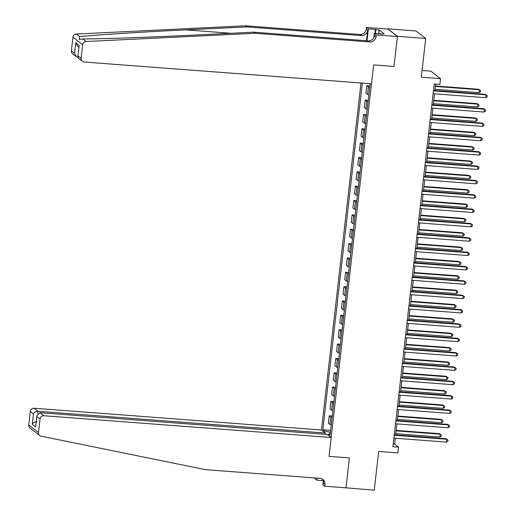 <?xml version="1.0" encoding="UTF-8"?>
<svg xmlns="http://www.w3.org/2000/svg" width="516" height="516" viewBox="0 0 516 516"><rect width="100%" height="100%" fill="white"/><g stroke="black" fill="none" stroke-linecap="round" stroke-linejoin="round"><path stroke-width="0.77" d="M360.987 82.986L321.449 430.015L34.101 408.246L38.036 411.271L37.778 413.529M387.697 28.819L397.417 36.533L394.005 66.435L397.443 36.301L387.697 28.819L415.98 30.96L425.726 38.442L421.308 77.187L440.541 78.645L430.802 71.163L422.069 70.505M345.636 487.801L374.255 490.2L378.667 451.455L397.901 452.913L398.552 447.172L394.605 444.134L395.275 438.239M397.443 36.301L425.726 38.442M440.541 78.645L439.884 84.385L434.227 83.96L392.895 446.74L398.552 447.172M345.972 488.059L349.403 457.924L329.04 456.376L373.642 64.893L371.494 83.779L84.147 62.017A3.509 3.36 127.5 0 1 81.141 58.314L82.689 44.711L72.95 37.229A3.509 3.36 -52.5 0 1 76.316 34.037L245.41 25.8L359.955 34.475A5.844 5.605 127.5 0 0 366.263 29.16L366.463 27.438L387.671 29.051M330.246 433.866L328.486 434.104L330.079 435.33L370.107 84.024L369.598 83.637M328.486 434.104L328.35 435.31M324.293 432.195L324.429 430.989L322.835 429.77L330.646 430.357M362.335 83.089L322.835 429.77M394.005 66.435L373.642 64.893L394.005 66.435M395.656 434.917L396.907 423.888M397.288 420.566L398.546 409.536M398.926 406.215L400.177 395.185M400.558 391.863L401.816 380.834M402.196 377.512L403.447 366.489M403.828 363.167L405.086 352.138M405.466 348.816L406.718 337.787M407.098 334.465L408.356 323.435M408.737 320.114L409.988 309.084M410.368 305.762L411.626 294.733M412.007 291.411L413.258 280.382M413.638 277.06L414.896 266.03M415.277 262.709L416.528 251.679M416.909 248.357L418.166 237.328M418.547 234.006L419.798 222.983M420.179 219.655L421.437 208.632M421.817 205.31L423.068 194.28M423.449 190.959L424.707 179.929M425.087 176.607L426.339 165.578M426.719 162.256L427.977 151.227M428.357 147.905L429.609 136.875M429.989 133.554L431.247 122.524M431.628 119.202L432.879 108.173M433.259 104.851L434.517 93.822M434.898 90.5L435.627 84.063M330.44 432.176L330.008 432.144L329.808 433.93M393.205 444.031L394.605 444.134M369.714 87.43A4.676 0.703 -173.5 0 1 368.424 86.933L366.831 85.714L369.888 85.946M331.259 424.958A4.676 0.703 -173.5 0 1 329.969 424.462L328.376 423.236L329.227 415.773L332.278 416.006M332.897 410.607A4.676 0.703 -173.5 0 1 331.601 410.11L330.008 408.891L330.859 401.429L333.917 401.654M334.529 396.256A4.676 0.703 -173.5 0 1 333.239 395.759L331.646 394.54L332.498 387.077L335.548 387.31M336.168 381.905A4.676 0.703 -173.5 0 1 334.871 381.408L333.278 380.189L334.129 372.726L337.187 372.958M337.799 367.553A4.676 0.703 -173.5 0 1 336.509 367.057L334.916 365.838L335.768 358.375L338.818 358.607M339.438 353.202A4.676 0.703 -173.5 0 1 338.141 352.712L336.548 351.486L337.4 344.024L340.457 344.256M341.07 338.851A4.676 0.703 -173.5 0 1 339.78 338.361L338.186 337.135L339.038 329.672L342.089 329.905M342.708 324.5A4.676 0.703 -173.5 0 1 341.411 324.009L339.818 322.784L340.67 315.321L343.727 315.553M344.34 310.148A4.676 0.703 -173.5 0 1 343.05 309.658L341.457 308.433L342.308 300.97L345.359 301.202M345.978 295.797A4.676 0.703 -173.5 0 1 344.682 295.307L343.088 294.081L343.94 286.619L346.997 286.851M347.61 281.446A4.676 0.703 -173.5 0 1 346.32 280.956L344.727 279.73L345.578 272.267L348.629 272.5M349.248 267.101A4.676 0.703 -173.5 0 1 347.952 266.604L346.359 265.379L347.21 257.923L350.267 258.148M350.88 252.75A4.676 0.703 -173.5 0 1 349.59 252.253L347.997 251.034L348.848 243.571L351.899 243.797M352.518 238.398A4.676 0.703 -173.5 0 1 351.222 237.902L349.629 236.683L350.48 229.22L353.537 229.452M354.15 224.047A4.676 0.703 -173.5 0 1 352.86 223.551L351.267 222.332L352.112 214.869L355.169 215.101M355.788 209.696A4.676 0.703 -173.5 0 1 354.492 209.206L352.899 207.98L353.75 200.518L356.808 200.75M357.42 195.345A4.676 0.703 -173.5 0 1 356.13 194.855L354.537 193.629L355.382 186.166L358.439 186.399M359.059 180.993A4.676 0.703 -173.5 0 1 357.762 180.503L356.169 179.278L357.02 171.815L360.078 172.047M360.69 166.642A4.676 0.703 -173.5 0 1 359.4 166.152L357.807 164.927L358.652 157.464L361.71 157.696M362.329 152.291A4.676 0.703 -173.5 0 1 361.032 151.801L359.439 150.575L360.291 143.113L363.348 143.345M363.961 137.94A4.676 0.703 -173.5 0 1 362.671 137.45L361.077 136.224L361.922 128.761L364.98 128.994M365.599 123.595A4.676 0.703 -173.5 0 1 364.302 123.098L362.709 121.873L363.561 114.41L366.618 114.642M367.231 109.244A4.676 0.703 -173.5 0 1 365.941 108.747L364.348 107.528L365.193 100.065L368.25 100.291M368.869 94.892A4.676 0.703 -173.5 0 1 367.573 94.396L365.979 93.177L366.831 85.714M368.082 101.781A4.676 0.703 -173.5 0 1 366.786 101.284L365.193 100.065M366.444 116.132A4.676 0.703 -173.5 0 1 365.154 115.636L363.561 114.41M364.812 130.477A4.676 0.703 -173.5 0 1 363.516 129.987L361.922 128.761M363.174 144.828A4.676 0.703 -173.5 0 1 361.884 144.338L360.291 143.113M361.542 159.18A4.676 0.703 -173.5 0 1 360.245 158.689L358.652 157.464M359.904 173.531A4.676 0.703 -173.5 0 1 358.614 173.041L357.02 171.815M358.272 187.882A4.676 0.703 -173.5 0 1 356.975 187.392L355.382 186.166M356.633 202.233A4.676 0.703 -173.5 0 1 355.343 201.743L353.75 200.518M355.002 216.585A4.676 0.703 -173.5 0 1 353.705 216.088L352.112 214.869M353.363 230.936A4.676 0.703 -173.5 0 1 352.073 230.439L350.48 229.22M351.731 245.287A4.676 0.703 -173.5 0 1 350.435 244.79L348.848 243.571M350.093 259.638A4.676 0.703 -173.5 0 1 348.803 259.142L347.21 257.923M348.461 273.99A4.676 0.703 -173.5 0 1 347.165 273.493L345.578 272.267M346.823 288.334A4.676 0.703 -173.5 0 1 345.533 287.844L343.94 286.619M345.191 302.686A4.676 0.703 -173.5 0 1 343.895 302.195L342.308 300.97M343.553 317.037A4.676 0.703 -173.5 0 1 342.263 316.547L340.67 315.321M341.921 331.388A4.676 0.703 -173.5 0 1 340.625 330.898L339.038 329.672M340.283 345.739A4.676 0.703 -173.5 0 1 338.993 345.249L337.4 344.024M338.651 360.091A4.676 0.703 -173.5 0 1 337.354 359.6L335.768 358.375M337.012 374.442A4.676 0.703 -173.5 0 1 335.723 373.945L334.129 372.726M335.381 388.793A4.676 0.703 -173.5 0 1 334.084 388.296L332.498 387.077M333.742 403.144A4.676 0.703 -173.5 0 1 332.452 402.648L330.859 401.429M332.111 417.496A4.676 0.703 -173.5 0 1 330.82 416.999L329.227 415.773M324.429 430.989L330.008 432.144M433.446 90.848L486.059 94.834L485.73 97.705L433.118 93.719M433.498 90.397L485.401 94.325L487.233 95.654L487.104 96.802L485.73 97.705M485.401 94.325L487.233 95.654M435.033 89.307L479.151 92.648L479.48 89.778L478.816 89.274L435.407 85.985M478.816 89.274L480.654 90.597L479.48 89.778L435.356 86.436M480.654 90.597L480.519 91.745L479.151 92.648M245.41 25.8L246.854 26.909L185.915 29.876C143.035 31.934 96.563 34.869 79.645 36.591L79.206 39.435L82.734 38.971C101.852 38.939 149.975 37.262 192.771 35.146L253.711 32.173L368.256 40.848A5.844 5.605 127.5 0 0 374.564 35.54L376.009 36.642L376.203 34.92L397.417 36.533M253.711 32.173L255.156 33.282L369.695 41.957A5.844 5.605 127.5 0 0 376.009 36.642M366.515 40.719L367.708 30.27A5.844 5.605 127.5 0 1 361.393 35.585L246.854 26.909M71.401 50.832L74.549 53.251L76.471 56.799L72.659 53.87A3.509 3.36 -52.5 0 1 71.401 50.832L72.95 37.229M82.734 38.971L86.062 41.519L255.156 33.282M374.868 33.501L375.325 29.431L375.751 29.76L375.319 33.534M380.795 33.953L384.227 33.921L379.144 30.012L375.751 29.76M380.827 33.663L374.293 33.456L376.203 34.92M366.463 27.438L368.372 28.909L367.018 40.758M375.325 29.431L368.372 28.909M373.79 37.868L374.293 33.456M86.062 41.519A3.509 3.36 127.5 0 0 82.689 44.711M379.144 30.012L378.712 33.792M76.471 56.799L77.903 57.489M74.549 53.251L75.736 42.802L77.664 46.356L78.871 47.285M75.736 42.802L79.187 45.453L77.813 56.599L78.587 58.424L82.399 61.352M79.187 45.453L77.813 56.599M39.764 435.556A3.509 3.36 127.5 0 0 41.099 436.162L205.433 469.657L319.978 478.332A5.844 5.605 -52.5 0 1 324.983 484.498L324.783 486.22L345.997 487.826L349.403 457.924L329.04 456.376L331.195 437.497L43.841 415.728A3.509 3.36 127.5 0 0 40.055 418.921L38.507 432.518A3.509 3.36 127.5 0 0 39.764 435.556L34.133 431.099M325.241 434.317L325.383 433.034L38.036 411.271C35.914 411.297 34.391 412.155 33.463 413.851L30.315 411.439L28.767 425.036L38.507 432.518M325.383 433.034L321.449 430.015M323.197 480.68L316.953 480.209L315.044 478.738L315.128 477.964M324.783 486.22L322.874 484.756L323.306 480.983M331.195 437.497L327.254 434.472L39.906 412.71L43.841 415.728M317.192 478.119L316.953 480.209M33.598 430.821L30.025 428.074A3.509 3.36 -52.5 0 1 28.767 425.036M30.315 411.439A3.509 3.36 -52.5 0 1 34.101 408.246M322.113 478.945A5.844 5.605 -52.5 0 1 323.538 483.395L324.983 484.498M40.055 418.921L36.913 416.502L36.913 415.522L39.906 412.71M36.913 416.502L35.72 426.951L36.913 415.522M35.72 426.951L32.269 424.3C33.198 422.604 34.727 421.746 36.849 421.72M431.808 105.2L484.427 109.186L484.098 112.056L431.486 108.07M431.86 104.748L483.763 108.676L485.601 110.005L485.466 111.153L484.098 112.056M483.763 108.676L485.601 110.005M430.176 119.551L482.789 123.537L482.46 126.407L429.847 122.421M430.228 119.099L482.131 123.027L483.963 124.356L483.834 125.504L482.46 126.407M482.131 123.027L483.963 124.356M428.538 133.902L481.157 137.888L480.828 140.752L428.216 136.772M428.59 133.451L480.493 137.379L482.331 138.707L482.196 139.855L480.828 140.752M480.493 137.379L482.331 138.707M433.395 103.658L477.513 106.999L477.842 104.129L477.184 103.626L433.775 100.336M477.184 103.626L479.016 104.948L477.842 104.129L433.724 100.788M479.016 104.948L478.887 106.096L477.513 106.999M431.763 118.009L475.881 121.35L476.21 118.48L475.546 117.971L432.137 114.687M475.546 117.971L477.384 119.299L476.21 118.48L432.086 115.139M477.384 119.299L477.248 120.447L475.881 121.35M430.125 132.36L474.243 135.702L474.572 132.831L473.914 132.322L430.505 129.039M473.914 132.322L475.746 133.65L474.572 132.831L430.454 129.49M475.746 133.65L475.617 134.799L474.243 135.702M426.906 148.253L479.519 152.233L479.19 155.103L426.577 151.124M426.958 147.802L478.861 151.73L480.693 153.059L480.564 154.207L479.19 155.103M478.861 151.73L480.693 153.059M428.493 146.712L472.611 150.053L472.94 147.183L472.275 146.673L428.867 143.39M472.275 146.673L474.114 148.002L472.94 147.183L428.815 143.841M474.114 148.002L473.978 149.15L472.611 150.053M425.268 162.605L477.887 166.584L477.558 169.454L424.945 165.468M425.319 162.147L477.223 166.081L479.061 167.41L478.925 168.558L477.558 169.454M477.223 166.081L479.061 167.41M423.636 176.949L476.249 180.935L475.92 183.806L423.307 179.82M423.688 176.498L475.591 180.432L477.423 181.755L477.294 182.903L475.92 183.806M475.591 180.432L477.423 181.755M421.998 191.301L474.617 195.287L474.288 198.157L421.675 194.171M422.049 190.849L473.952 194.784L475.791 196.106L475.655 197.254L474.288 198.157M473.952 194.784L475.791 196.106M420.366 205.652L472.978 209.638L472.65 212.508L420.037 208.522M420.417 205.2L472.321 209.135L474.152 210.457L474.023 211.605L472.65 212.508M472.321 209.135L474.152 210.457M418.728 220.003L471.347 223.989L471.018 226.859L418.405 222.873M418.779 219.552L470.682 223.486L472.521 224.808L472.385 225.956L471.018 226.859M470.682 223.486L472.521 224.808M426.855 161.056L470.973 164.404L471.302 161.534L470.644 161.024L427.235 157.735M470.644 161.024L472.475 162.353L471.302 161.534L427.183 158.186M472.475 162.353L472.346 163.501L470.973 164.404M425.223 175.408L469.341 178.749L469.67 175.879L469.005 175.375L425.597 172.086M469.005 175.375L470.844 176.704L469.67 175.879L425.545 172.537M470.844 176.704L470.708 177.852L469.341 178.749M423.584 189.759L467.702 193.1L468.031 190.23L467.373 189.727L423.965 186.437M467.373 189.727L469.205 191.055L468.031 190.23L423.913 186.889M469.205 191.055L469.076 192.204L467.702 193.1M421.953 204.11L466.071 207.451L466.4 204.581L465.742 204.078L422.327 200.788M465.742 204.078L467.573 205.407L466.4 204.581L422.275 201.24M467.573 205.407L467.438 206.555L466.071 207.451M420.314 218.462L464.432 221.803L464.761 218.932L464.103 218.429L420.695 215.14M464.103 218.429L465.935 219.751L464.761 218.932L420.643 215.591M465.935 219.751L465.806 220.9L464.432 221.803M417.096 234.354L469.708 238.34L469.379 241.211L416.767 237.225M417.147 233.903L469.05 237.831L470.882 239.16L470.753 240.308L469.379 241.211M469.05 237.831L470.882 239.16M418.682 232.813L462.8 236.154L463.129 233.284L462.471 232.78L419.057 229.491M462.471 232.78L464.303 234.103L463.129 233.284L419.005 229.942M464.303 234.103L464.168 235.251L462.8 236.154M415.457 248.706L468.077 252.692L467.748 255.562L415.135 251.576M415.509 248.254L467.419 252.182L469.25 253.511L469.115 254.659L467.748 255.562M467.419 252.182L469.25 253.511M417.044 247.164L461.162 250.505L461.491 247.635L460.833 247.132L417.425 243.842M460.833 247.132L462.665 248.454L461.491 247.635L417.373 244.294M462.665 248.454L462.536 249.602L461.162 250.505M413.826 263.057L466.438 267.043L466.109 269.913L413.497 265.927M413.877 262.605L465.78 266.533L467.612 267.862L467.483 269.01L466.109 269.913M465.78 266.533L467.612 267.862M415.412 261.515L459.53 264.856L459.859 261.986L459.201 261.483L415.786 258.194M459.201 261.483L461.033 262.805L459.859 261.986L415.735 258.645M461.033 262.805L460.898 263.953L459.53 264.856M412.187 277.408L464.806 281.394L464.477 284.264L411.865 280.278M412.239 276.957L464.148 280.885L465.98 282.213L465.845 283.361L464.477 284.264M464.148 280.885L465.98 282.213M413.774 275.866L457.892 279.208L458.221 276.337L457.563 275.828L414.155 272.545M457.563 275.828L459.395 277.156L458.221 276.337L414.103 272.996M459.395 277.156L459.266 278.305L457.892 279.208M410.555 291.759L463.168 295.739L462.839 298.609L410.226 294.63M410.607 291.308L462.51 295.236L464.342 296.565L464.213 297.713L462.839 298.609M462.51 295.236L464.342 296.565M412.142 290.218L456.26 293.559L456.589 290.689L455.931 290.179L412.516 286.896M455.931 290.179L457.763 291.508L456.589 290.689L412.465 287.348M457.763 291.508L457.627 292.656L456.26 293.559M408.917 306.111L461.536 310.09L461.207 312.96L408.595 308.981M408.969 305.659L460.878 309.587L462.71 310.916L462.575 312.064L461.207 312.96M460.878 309.587L462.71 310.916M410.504 304.569L454.622 307.91L454.951 305.04L454.293 304.53L410.884 301.241M454.293 304.53L456.125 305.859L454.951 305.04L410.833 301.699M456.125 305.859L455.996 307.007L454.622 307.91M407.285 320.455L459.898 324.441L459.569 327.312L406.956 323.326M407.337 320.004L459.24 323.938L461.072 325.267L460.943 326.415L459.569 327.312M459.24 323.938L461.072 325.267M405.647 334.807L458.266 338.793L457.937 341.663L405.324 337.677M405.699 334.355L457.608 338.29L459.44 339.612L459.305 340.76L457.937 341.663M457.608 338.29L459.44 339.612M404.015 349.158L456.628 353.144L456.299 356.014L403.686 352.028M404.067 348.706L455.97 352.641L457.802 353.963L457.673 355.111L456.299 356.014M455.97 352.641L457.802 353.963M402.377 363.509L454.996 367.495L454.667 370.365L402.054 366.379M402.428 363.058L454.338 366.992L456.17 368.314L456.034 369.462L454.667 370.365M454.338 366.992L456.17 368.314M400.745 377.86L453.358 381.846L453.029 384.717L400.416 380.731M400.797 377.409L452.7 381.343L454.532 382.666L454.403 383.814L453.029 384.717M452.7 381.343L454.532 382.666M399.107 392.212L451.726 396.198L451.397 399.068L398.784 395.082M399.158 391.76L451.068 395.688L452.9 397.017L452.764 398.165L451.397 399.068M451.068 395.688L452.9 397.017M397.475 406.563L450.087 410.549L449.758 413.419L397.146 409.433M397.526 406.111L449.43 410.039L451.261 411.368L451.132 412.516L449.758 413.419M449.43 410.039L451.261 411.368M395.837 420.914L448.456 424.9L448.127 427.77L395.514 423.784M395.888 420.463L447.798 424.391L449.63 425.719L449.5 426.867L448.127 427.77M447.798 424.391L449.63 425.719M394.205 435.265L446.817 439.245L446.488 442.115L393.876 438.136M394.256 434.814L446.159 438.742L447.991 440.071L447.862 441.219L446.488 442.115M446.159 438.742L447.991 440.071M408.872 318.914L452.99 322.255L453.319 319.385L452.661 318.882L409.246 315.592M452.661 318.882L454.493 320.21L453.319 319.385L409.194 316.044M454.493 320.21L454.357 321.358L452.99 322.255M407.234 333.265L451.352 336.606L451.681 333.736L451.023 333.233L407.614 329.943M451.023 333.233L452.855 334.562L451.681 333.736L407.563 330.395M452.855 334.562L452.726 335.71L451.352 336.606M405.602 347.616L449.72 350.957L450.049 348.087L449.391 347.584L405.976 344.295M449.391 347.584L451.223 348.913L450.049 348.087L405.924 344.746M451.223 348.913L451.094 350.061L449.72 350.957M403.963 361.968L448.082 365.309L448.41 362.438L447.753 361.935L404.344 358.646M447.753 361.935L449.584 363.258L448.41 362.438L404.292 359.097M449.584 363.258L449.455 364.406L448.082 365.309M402.332 376.319L446.45 379.66L446.779 376.79L446.121 376.287L402.706 372.997M446.121 376.287L447.952 377.609L446.779 376.79L402.654 373.449M447.952 377.609L447.823 378.757L446.45 379.66M400.693 390.67L444.811 394.011L445.14 391.141L444.482 390.638L401.074 387.348M444.482 390.638L446.314 391.96L445.14 391.141L401.022 387.8M446.314 391.96L446.185 393.108L444.811 394.011M399.062 405.021L443.18 408.362L443.508 405.492L442.851 404.989L399.436 401.7M442.851 404.989L444.682 406.311L443.508 405.492L399.384 402.151M444.682 406.311L444.553 407.459L443.18 408.362M397.423 419.373L441.541 422.714L441.87 419.843L441.212 419.334L397.804 416.051M441.212 419.334L443.044 420.663L441.87 419.843L397.752 416.502M443.044 420.663L442.915 421.811L441.541 422.714M395.791 433.724L439.909 437.065L440.238 434.195L439.58 433.685L396.165 430.402M439.58 433.685L441.412 435.014L440.238 434.195L396.114 430.854M441.412 435.014L441.283 436.162L439.909 437.065M367.573 94.396L368.424 86.933M365.941 108.747L366.786 101.284M364.302 123.098L365.154 115.636M362.671 137.45L363.516 129.987M361.032 151.801L361.884 144.338M359.4 166.152L360.245 158.689M357.762 180.503L358.614 173.041M356.13 194.855L356.975 187.392M354.492 209.206L355.343 201.743M352.86 223.551L353.705 216.088M351.222 237.902L352.073 230.439M349.59 252.253L350.435 244.79M347.952 266.604L348.803 259.142M346.32 280.956L347.165 273.493M344.682 295.307L345.533 287.844M343.05 309.658L343.895 302.195M341.411 324.009L342.263 316.547M339.78 338.361L340.625 330.898M338.141 352.712L338.993 345.249M336.509 367.057L337.354 359.6M334.871 381.408L335.723 373.945M333.239 395.759L334.084 388.296M331.601 410.11L332.452 402.648M329.969 424.462L330.82 416.999M185.915 29.876L230.923 33.282M368.256 40.848L369.695 41.957M361.393 35.585L359.955 34.475M77.993 55.896L81.141 58.314M76.316 34.037L79.645 36.591M367.708 30.27L366.263 29.16M32.269 424.3L33.463 413.851"/></g></svg>
